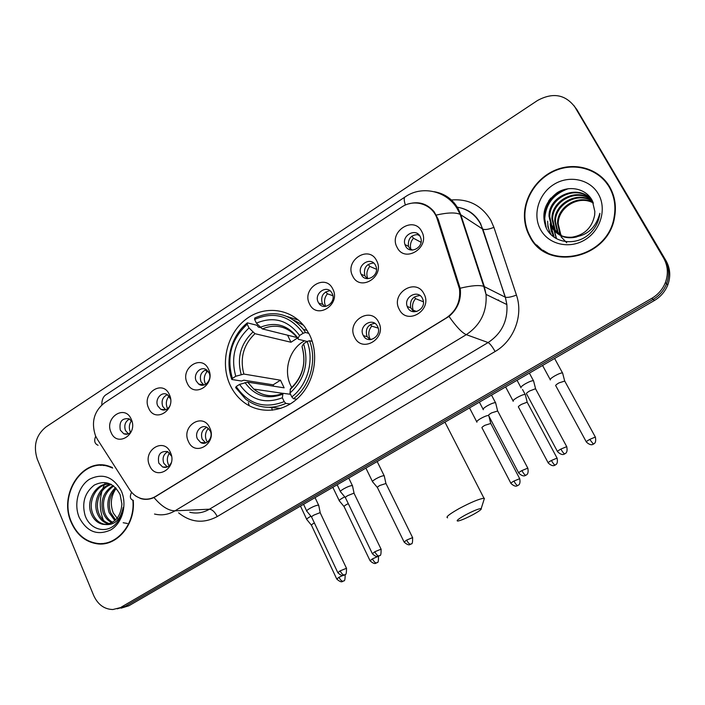<?xml version="1.0" encoding="UTF-8"?>
<svg xmlns="http://www.w3.org/2000/svg" width="705" height="705" viewBox="0 0 705 705"><rect width="100%" height="100%" fill="white"/><g stroke="black" fill="none" stroke-linecap="round" stroke-linejoin="round"><path stroke-width="1.06" d="M230.147 385.106C233.364 391.936 237.796 397.558 243.463 401.991C259.537 414.558 283.489 412.689 299.079 396.986C314.738 381.387 319.259 354.28 309.495 334.602L305.15 327.42C291.042 308.023 263.908 304.904 245.419 319.682C226.79 334.24 219.986 363.533 230.147 385.106M209.79 427.917C217.493 443.383 194.853 457.369 188.358 441.339C180.78 426.084 203.075 411.931 209.79 427.917M197.453 438.951L200.705 442.529C206.547 446.036 213.597 437.514 210.24 430.958L207.252 427.565C201.401 423.696 194.051 432.28 197.453 438.951M378.62 322.203C387.459 338.144 362.088 353.813 354.615 337.228C345.926 321.524 370.874 305.679 378.62 322.203M363.225 335.342L363.383 335.642C368.089 345.036 382.577 335.809 377.598 326.53L377.527 326.397C372.945 316.554 358.017 325.957 363.225 335.342M423.952 293.818C433.108 309.883 406.988 326.01 399.233 309.292C390.235 293.465 415.924 277.153 423.952 293.818M407.693 307.547C411.861 316.624 426.358 309.433 423.044 299.863L422.427 298.338C418.03 289.024 403.348 296.972 407.234 306.49L407.693 307.547M170.46 452.548C177.907 467.9 155.875 481.497 149.601 465.608C142.278 450.469 163.974 436.686 170.46 452.548M171.535 456.117L167.658 451.588C160.317 450.83 157.356 454.672 158.792 463.114L162.626 466.992C166.398 468.12 169.288 466.684 171.297 462.709M169.385 394.659C176.796 409.728 154.862 423.723 148.623 408.089C141.317 393.223 162.925 379.061 169.385 394.659M170.592 399.083L167.411 394.712C161.771 390.808 154.465 399.356 157.779 405.93L160.758 409.305C164.362 410.909 167.367 409.861 169.799 406.159M208.548 369.332C216.215 384.507 193.672 398.898 187.213 383.132C179.66 368.16 201.868 353.61 208.548 369.332M196.272 381.088L198.678 384.058C204.397 388.614 212.593 379.775 209.006 372.866L206.829 370.09C201.128 365.19 192.641 374.073 196.272 381.088M332.778 288.988C341.264 304.498 316.748 320.149 309.565 303.996C301.211 288.706 325.349 272.888 332.778 288.988M318.29 302.339L318.722 303.106C323.674 311.645 336.946 302.11 332.125 293.403L331.888 292.972C327.12 283.974 313.408 293.483 318.29 302.339M376.593 260.647C385.388 276.272 360.149 292.381 352.712 276.096C344.058 260.7 368.9 244.415 376.593 260.647M361.295 274.58C365.534 283.877 380.092 275.417 375.844 266.058L375.536 265.388C371.077 255.897 356.413 265.036 361.145 274.28L361.295 274.58M421.713 231.469C430.817 247.208 404.82 263.793 397.118 247.376C388.155 231.875 413.729 215.113 421.713 231.469M405.551 246.019C409.596 254.743 423.767 247.799 420.92 238.405L420.206 236.554C415.968 227.627 401.638 235.214 404.952 244.556L405.551 246.019M131.271 419.308C138.444 434.271 117.092 447.895 111.055 432.385C103.996 417.624 125.032 403.833 131.271 419.308M132.099 421.793L129.112 418.796C121.903 417.924 118.969 421.705 120.299 430.12L123.763 433.778C126.644 434.862 129.174 434.086 131.35 431.442M272.262 410.248L271.751 407.878M249.244 405.745L248.31 402.59M205.737 442.925L202.212 439.233C200.493 433.672 202.044 429.706 206.838 427.336M369.94 339.625L367.005 336.426C365.023 329.041 367.622 324.679 374.796 323.331M413.747 311.769L410.733 307.812C409.623 300.198 412.742 296.126 420.092 295.598M167.279 466.948L163.763 463.22C162.132 457.994 163.489 454.143 167.834 451.667M165.657 409.764L162.732 406.441C161.084 400.933 162.626 397.012 167.349 394.677M203.895 385.036L201.022 381.784C199.295 375.915 201.04 371.879 206.248 369.693M324.714 306.455L322.326 303.644C320.431 296.426 322.961 292.117 329.914 290.724M367.138 278.642L364.926 275.814C363.269 268.129 366.177 263.864 373.65 263.009M410.715 249.94L408.451 246.345C407.79 238.484 411.218 234.562 418.735 234.589M128.381 433.822L125.446 430.455C123.877 425.274 125.234 421.458 129.535 419.026M97.334 439.241L95.483 435.752C91.06 422.304 93.994 411.385 104.287 402.996L401.365 207.261C414.311 198.211 432.817 204.15 437.25 219.158L459.466 288.821C460.814 301.22 456.382 310.958 446.159 318.017L155.726 496.338C150.932 499.175 145.979 499.863 140.85 498.4C136.232 496.946 132.478 494.002 129.579 489.57L97.334 439.241M465.908 230.35L465.282 229.98M112.262 467.441L108.914 466.19C82.758 456.875 58.171 494.196 71.231 522.414C76.722 534.742 85.287 541.863 96.938 543.775C116.625 546.965 135.704 524.476 133.219 500.374M101.67 543.537L104.552 543.652M529.772 236.58C546.798 271.98 608.486 259.052 614.61 217.025C616.523 206.08 614.866 195.999 609.64 186.79C599.444 169.253 576.558 162.009 556.906 169.491C537.21 176.876 523.427 197.585 524.467 217.81C524.828 224.551 526.591 230.808 529.772 236.58M536.602 244.926L542.7 250.592M408.97 203.807C418.867 201.084 427.265 203.736 434.148 211.764L438.149 219.184L460.295 288.786C461.37 299.889 457.607 309.107 449.006 316.422L153.998 497.545C149.557 499.528 145.168 499.889 140.815 498.611L135.713 496.073M121.278 607.102L651.861 298.312C658.179 294.54 662.691 289.288 665.388 282.555C668.499 273.945 667.908 265.785 663.625 258.092L575.077 107.248C565.401 94.382 552.87 92.144 537.466 100.533L45.851 427.045C35.946 435.205 33.091 445.921 37.294 459.193L93.677 595.478C97.845 604.573 104.234 609.261 112.853 609.525L125.076 606.441L117.277 608.829L125.076 606.441L653.156 299.405C659.431 295.659 663.916 290.442 666.595 283.745C669.688 275.188 669.098 267.089 664.841 259.431L574.17 105.82M98.797 543.943L97.722 543.714M605.992 181.537L599.629 175.942M103.265 465.08L100.41 465.388M121.084 608.168L128.848 605.789L654.425 300.489C660.673 296.77 665.123 291.579 667.794 284.935C670.86 276.43 670.279 268.367 666.04 260.762L576.769 109.434L664.841 259.431C669.098 267.089 669.688 275.188 666.595 283.745C663.916 290.442 659.431 295.659 653.156 299.405L125.076 606.441L128.848 605.789M106.103 465.485L103.238 465.485M112.659 468.067L108.79 466.569C82.917 457.378 58.603 494.311 71.522 522.238C76.951 534.425 85.428 541.466 96.938 543.37C116.492 546.56 135.422 524.159 132.857 500.242M104.86 483.674L104.481 484.458M104.234 484.987L102.754 488.671M101.961 491.2C99.299 501.132 99.775 510.825 103.406 520.29M127.42 523.48L123.19 522.731M118.731 520.255L113.329 513.081C109.971 504.401 110.879 496.188 116.061 488.442M114.836 520.625L109.125 512.641C106.208 502.806 108.35 494.469 115.558 487.649M115.576 519.946L110.588 512.57C107.768 503.238 109.636 495.157 116.193 488.318M111.875 522.687C107.856 520.775 104.975 517.523 103.221 512.905C99.995 501.017 103.291 491.905 113.1 485.551M112.624 522.255C108.958 520.255 106.323 517.117 104.701 512.843C101.546 501.475 104.543 492.531 113.69 485.992M108.843 523.93L108.799 523.921C103.441 522.705 99.581 519.127 97.219 513.178C92.796 501.854 99.52 486.353 111.037 484.282M109.61 523.683C104.56 522.264 100.938 518.739 98.726 513.108C94.505 502.198 100.507 487.278 111.487 484.52M105.054 524.485C115.241 523.18 120.863 516.386 121.903 504.084L120.123 494.619C113.796 483.013 105.186 479.832 94.303 485.075C84.776 492.628 81.692 502.709 85.049 515.32C89.509 529.076 104.869 533.932 114.686 525.031C119.471 520.537 122.309 514.685 123.181 507.477C120.484 519.823 114.439 525.489 105.054 524.485L102.754 524.282C97.369 523.066 93.492 519.453 91.121 513.46C85.367 499.642 97.449 481.162 110.932 484.22M106.534 524.388L104.269 524.194C98.894 522.978 95.025 519.374 92.655 513.39C87.737 501.088 96.365 484.273 108.905 484.009M79.216 517.435C86.865 531.852 97.44 535.985 110.932 529.825C122.397 522.969 127.358 504.692 121.401 491.138C113.426 476.739 102.789 472.773 89.491 479.241C78.29 486.247 73.523 504.031 79.216 517.435M104.507 543.238L107.389 543.044M610.733 188.799L605.577 181.828M609.217 187.054C599.135 169.711 576.505 162.529 557.056 169.914C537.562 177.202 523.912 197.682 524.925 217.695C525.269 224.393 527.023 230.606 530.178 236.325C547.045 271.39 608.142 258.532 614.143 216.92C616.02 206.098 614.372 196.149 609.217 187.054M550.834 198.096L548.596 200.987M566.723 242.767L561.004 236.73M561.198 235.681L560.017 233.813L557.514 223.3C557.258 206.618 578.761 193.672 593.24 202.705M561.621 235.849L560.704 234.36L558.201 223.873C557.955 207.446 578.92 194.545 593.381 203.066M559.558 234.897L557.258 231.584L554.729 220.982C554.447 203.234 578.267 190.165 592.676 201.418M559.964 235.109L557.946 232.139L555.434 221.573C555.161 204.097 578.356 191.046 592.817 201.718M558.008 233.972L554.438 229.31L551.9 218.629C551.574 199.903 577.527 186.834 591.671 200.044M558.386 234.219L555.152 229.883L552.614 219.22C552.297 200.731 577.73 187.653 591.953 200.396M572.178 237.171C584.595 234.959 592.085 227.618 594.659 215.166L594.844 211.5L592.332 200.713C586.075 188.446 569.182 184.992 557.197 192.694C544.577 202.45 540.929 214.241 546.26 228.067C553.231 243.022 574.98 246.362 588.657 234.606C594.782 229.169 598.466 222.516 599.708 214.664L599.876 213.298C595.619 228.411 586.384 236.369 572.178 237.171C563.048 237.876 556.174 234.483 551.574 227.001L549.019 216.224C548.499 194.88 580.594 182.851 592.597 201.251M576.866 236.889C566.159 239.462 557.972 236.36 552.297 227.583L549.741 216.823C549.371 197.374 576.963 184.384 590.772 199.022M540.656 229.795C548.746 244.538 569.481 249.394 585.044 239.753C600.739 230.332 607.031 208.627 598.281 193.866C589.768 178.964 568.741 174.814 553.592 184.604C538.329 194.183 532.337 215.184 540.656 229.795M560.131 235.188L557.681 223.441M542.929 250.178L550.252 254.575M546.331 228.208L544.753 218.806C545.732 204.018 553.584 193.981 568.3 188.684M551.257 234.844C548.895 230.852 547.688 226.296 547.653 221.167L547.952 227.063L550.799 234.395M554.209 237.259L550.526 224.789M556.562 238.713L553.31 226.904M545.406 226.173L544.392 218.506C545.132 204.97 552.033 195.232 565.102 189.301M553.883 237.03L551.187 230.843L550.147 223.785M556.289 238.563L552.949 225.9M473.372 514.438C479.294 511.125 481.903 509.169 481.207 508.561C478.633 508.658 473.222 510.869 464.983 515.214C458.206 519.047 455.835 520.995 457.853 521.057C461.158 520.387 466.331 518.175 473.372 514.438M447.587 517.814C445.454 517.232 449.296 514.157 459.114 508.578C471.037 502.251 479.329 498.805 483.983 498.259L484.423 498.329L483.903 499.968M304.569 340.823C289.658 348.552 282.987 370.266 290.751 385.573L291.773 387.53M290.284 403.983L285.869 403.41L284.203 401.621C264.384 409.252 248.38 404.229 236.184 386.543L239.577 384.392C250.522 399.938 264.789 404.397 282.361 397.77L283.013 393.311L290.548 394.306M273.672 386.199L273.152 384.815L243.815 380.171L241.577 381.026L231.839 379.501L232.377 378.418C226.34 357.109 231.293 339.052 247.235 324.238L249.015 327.957C234.959 341.202 230.544 357.312 235.761 376.258L243.868 374.055L280.484 380.215L284.141 387.838L247.675 382.145L239.577 384.392M247.235 324.238L247.376 322.855L256.902 325.261L258.4 327.094L260.445 327.605M303.432 325.225L293.853 320.193M298.374 320.061L287.199 316.536M269.284 407.349L280.934 408.362M305.503 332.496L303.414 329.429C289.746 313.461 273.522 309.671 254.725 318.043L254.611 319.418C274.025 311.108 290.196 315.717 303.132 333.262L305.503 332.496L308.869 333.377M312.236 341.387L309.539 340.718L307.16 341.493C314.465 360.422 307.618 385.009 291.8 396.915L293.465 398.713C310.094 386.331 317.294 360.511 309.539 340.718M293.465 398.713L296.752 399.171M236.184 386.543L235.637 387.609L245.701 399.197C258.03 408.327 271.416 409.728 285.869 403.41M303.132 333.262L299.59 335.518C288.054 320.096 273.655 315.972 256.391 323.146L254.611 319.418M291.8 396.915L289.949 393.064C304.595 379.687 309.151 363.242 303.617 343.749L307.16 341.493M282.361 397.77L284.203 401.621M256.391 323.146L262.313 328.909L297.14 337.563M307.221 341.476L298.347 339.29L298.03 338.215L299.59 335.518M303.617 343.749L302.031 346.411L302.189 347.415C306.411 363.516 302.515 377.254 290.513 388.631L289.949 393.064M247.376 322.855C231.407 335.413 224.675 360.105 231.839 379.501M235.761 376.258L232.377 378.418M287.552 335.183L290.98 342.251L254.954 333.685L249.015 327.957M290.98 342.251L297.475 338.021M280.484 380.215L273.152 384.815M131.447 420.762C129.138 424.172 128.733 427.82 130.213 431.698L130.548 432.376M310.931 516.245L309.733 516.906C307.133 518.457 306.181 519.382 306.878 519.691M314.386 522.951L313.593 523.383C311.716 524.494 311.02 525.154 311.522 525.366L336.673 578.84M169.138 396.254L168.962 396.228C166.186 399.779 165.604 403.665 167.235 407.913L167.631 408.706M344.745 496.866L342.436 498.083C339.695 499.713 338.691 500.7 339.422 501.026M348.288 503.626L346.349 504.63C344.366 505.802 343.635 506.507 344.146 506.728L369.975 560.546M162.591 409.482L162.846 410.028M168.962 396.228L167.552 394.8M208.469 371.896L206.988 371.658C204.142 375.271 203.551 379.211 205.234 383.494L205.657 384.304M384.34 476.272L383.89 475.69C382.031 475.875 379.361 476.924 375.862 478.845C372.98 480.572 371.923 481.603 372.672 481.956M385.97 483.507L379.819 485.463C377.739 486.706 376.955 487.446 377.492 487.684L404.018 541.854M200.282 384.287L200.581 384.983M206.988 371.658L205.375 369.958M332.892 295.712L327.411 293.826C324.335 297.66 323.727 301.775 325.595 306.155L325.71 306.384M488.424 415.43C486.688 415.598 484.123 416.62 480.748 418.488C477.382 420.515 476.104 421.74 476.933 422.163L476.985 422.172M490.777 423.467L484.846 425.326C482.405 426.789 481.48 427.662 482.07 427.953L510.852 483.189M319.682 303.414L319.894 304.516M327.411 293.826L325.763 291.852M376.479 269.275L369.825 266.419C366.741 270.2 366.08 274.263 367.825 278.607L367.86 278.678M525.392 395.029L525.172 394.43C523.648 394.395 521.03 395.399 517.329 397.444C513.804 399.559 512.447 400.854 513.249 401.312M525.243 394.447L527.19 402.176L521.48 404.353C518.924 405.886 517.937 406.803 518.501 407.129M361.885 274.818L361.973 275.681M369.825 266.419L368.186 264.393M421.052 242.282L413.447 238.228C410.662 241.524 409.799 245.19 410.874 249.209L411.165 250.019M417.695 234.412L419.907 236.034M419.052 234.906L418.241 235.126M562.749 373.491L562.502 372.91C561.004 372.875 558.43 373.87 554.764 375.897C551.143 378.074 549.671 379.44 550.358 379.977M564.749 381.07L558.968 382.894C556.342 384.463 555.276 385.432 555.76 385.811M413.447 238.228L411.852 236.157M169.605 452.945C167.155 456.417 166.706 460.162 168.266 464.198L169.138 465.767M318.801 505.732L318.184 505.124C316.096 505.406 313.311 506.507 309.821 508.42C307.107 510.05 306.129 511.037 306.887 511.363M320.334 513.09L319.867 512.729L313.831 515.126C311.857 516.307 311.143 517.003 311.689 517.232L337.739 572.504M208.583 428.587L208.186 428.552C205.331 432.13 204.741 436.095 206.433 440.44L207.385 442.097M352.579 486.186L352.051 485.56C350.041 485.78 347.265 486.873 343.714 488.829C340.85 490.548 339.81 491.588 340.603 491.94M354.201 493.597L353.787 493.227L347.768 495.606C345.688 496.849 344.93 497.589 345.494 497.827L372.275 553.478M202.027 442.599L202.3 443.119M208.186 428.552L207.173 427.521M378.18 328.107L371.755 326.115C368.574 329.993 367.957 334.17 369.905 338.664L370.442 339.607M495.747 403.33L495.509 402.67C493.87 402.634 491.138 403.674 487.314 405.789C483.762 407.939 482.44 409.235 483.339 409.693L483.357 409.702M497.686 410.997L491.57 412.883C488.997 414.434 488.036 415.36 488.671 415.677L518.624 472.826M363.912 335.791L364.071 336.69M371.755 326.115L370.416 324.503M423.397 301.802L415.58 298.664C412.645 302.128 411.843 305.97 413.174 310.191L413.914 311.777M533.694 381.361L533.447 380.691C531.852 380.647 529.164 381.678 525.375 383.776C521.7 386.005 520.272 387.38 521.083 387.9M533.526 380.709L535.571 388.719L529.684 390.958C527.023 392.553 525.983 393.54 526.547 393.901M407.516 306.596L407.578 307.574M415.58 298.664L414.267 297.008M155.726 496.338L156.219 496.329M450.054 200.105C467.838 198.281 481.436 205.014 490.83 220.304L493.914 227.362L516.448 295.104C523.577 315.417 513.919 340.779 495.095 351.522L217.228 516.571C203.56 523.815 190.694 522.564 178.612 512.826M436.333 215.051C447.622 212.513 455.571 212.293 460.18 214.391L482.731 229.107L480.272 223.432C474.8 213.985 466.754 208.513 456.153 207.006M98.074 445.269C94.62 443.798 93.835 440.801 95.713 436.263M434.298 191.725C444.802 193.584 452.777 199.268 458.215 208.759L460.788 214.743L484.344 286.609L486.036 294.408C487.12 311.663 480.537 325.075 466.296 334.655L174.99 510.825C168.495 510.799 161.498 506.375 153.998 497.545M405.384 205.076C403.833 200.132 403.833 197.365 405.375 196.766C421.502 185.477 445.912 190.438 456.866 208.081L460.18 214.391L483.753 286.353L505.238 297.184L482.881 229.195C485.172 229.945 488.847 229.337 493.914 227.362M449.006 316.422C456.311 326.776 462.075 332.857 466.296 334.655L488.107 342.551C501.66 333.536 507.908 320.863 506.86 304.551L505.379 297.246C507.609 297.73 511.292 297.017 516.448 295.104M460.215 288.213C471.495 285.525 479.338 284.899 483.753 286.353L486.036 294.408L506.86 304.551L505.379 297.246L480.59 223.591C475.293 213.95 467.159 208.451 456.205 207.085M133.36 500.418C130.09 499.299 129.508 496.584 131.597 492.275M189.768 512.262C196.598 513.883 203.163 512.861 209.482 509.195L174.99 510.825C168.424 514.676 161.595 515.743 154.518 514.033M404.785 197.153L106.499 394.447C103.344 396.157 101.784 399.638 101.82 404.899M575.077 107.248L576.769 109.434M651.861 298.312L654.425 300.489M663.625 258.092L666.04 260.762M217.228 516.571C214.902 511.989 212.32 509.53 209.482 509.195L488.107 342.551C490.028 343.635 492.354 346.622 495.095 351.522M498.541 300.497L498.356 299.907M461.167 215.897L460.594 215.668M247.675 382.145L253.756 389.089C259.449 393.787 265.935 396.007 273.214 395.734M298.03 338.215C287.878 324.917 275.267 321.295 260.18 327.332M290.072 389.565C302.692 377.792 306.675 363.41 302.031 346.411M244.996 382.577C254.69 395.981 267.195 399.876 282.52 394.262M297.871 338.585L296.77 337.078C287.041 326.256 275.558 323.533 262.313 328.909M252.813 332.117C240.652 343.784 236.774 357.902 241.18 374.47M254.954 333.685C243.428 344.815 239.726 358.272 243.868 374.055M345.23 574.972L345.124 574.751C345.177 579.254 344.727 581.273 343.776 580.814L343 581.255C341.687 581.228 340.348 579.898 338.982 577.28L336.77 579.061C342.163 583.925 342.841 580.7 342.727 581.405L343.282 581.14M342.7 575.5L338.982 577.28M378.594 556.615L378.488 556.386C378.576 560.933 378.136 562.978 377.175 562.511L376.391 562.96C375.139 562.89 373.817 561.533 372.425 558.889L370.081 560.775C375.404 565.621 376.276 562.431 376.109 563.128L376.655 562.854M378.409 556.227L372.425 558.889M412.716 537.853L412.601 537.615C412.707 542.242 412.275 544.304 411.315 543.802L410.53 544.26C409.341 544.145 408.036 542.753 406.618 540.092L404.132 542.083C409.446 546.913 410.442 543.758 410.231 544.427L410.777 544.163M385.811 483.181L412.601 537.615L406.618 540.092M519.823 478.933L519.691 478.677C520.986 485.137 517.673 485.313 518.307 485.216L517.682 485.56C516.703 485.304 515.461 483.806 513.945 481.074C511.442 482.493 510.455 483.277 510.975 483.436C515.734 487.992 517.664 485.322 517.241 485.798L517.867 485.498M490.592 423.115L519.691 478.677L513.945 481.074M557.197 458.365L557.065 458.109C558.43 464.63 555.064 464.833 555.707 464.727L555.073 465.08C554.174 464.771 552.949 463.238 551.407 460.48C548.763 461.978 547.714 462.806 548.243 462.982C553.108 467.556 555.047 464.842 554.624 465.318L555.232 465.027M527.146 402.158L557.065 458.109L551.407 460.48M595.469 437.303L595.337 437.047C596.756 443.63 593.337 443.859 593.98 443.753L593.346 444.106L589.75 439.391C586.965 440.977 585.846 441.859 586.384 442.044C591.363 446.626 593.319 443.868 592.887 444.361L593.487 444.071M564.555 380.718L595.337 437.047L589.75 439.391M346.596 568.521L346.481 568.274C346.543 572.945 346.093 575.024 345.124 574.531L344.296 575.007C342.938 574.963 341.555 573.588 340.136 570.874L337.854 572.751C343.168 577.695 344.155 574.513 343.996 575.183L344.595 574.883M320.176 512.746L346.481 568.274L340.136 570.874M381.193 549.424L381.07 549.169C381.176 553.883 380.735 555.989 379.757 555.487L378.92 555.981C377.633 555.892 376.258 554.474 374.813 551.742L372.39 553.725C376.955 558.36 378.911 555.743 378.497 556.201L379.202 555.866M354.025 493.244L381.07 549.169L374.813 551.742M527.939 468.42L527.789 468.138C529.191 474.773 525.736 475.047 526.388 474.923L525.727 475.285C524.731 474.994 523.454 473.425 521.876 470.596C519.233 472.094 518.201 472.94 518.774 473.108C523.656 477.805 525.727 475.047 525.278 475.531L525.921 475.223M497.483 410.61L527.789 468.138L521.876 470.596M566.864 446.926L566.714 446.644C568.177 453.341 564.67 453.641 565.322 453.518L564.661 453.879C563.753 453.535 562.493 451.931 560.88 449.067C558.096 450.662 556.994 451.552 557.576 451.738C562.572 456.452 564.661 453.65 564.203 454.135L564.828 453.835M535.509 388.711L566.714 446.644L560.88 449.067M205.455 442.784L200.705 442.529M367.155 336.717L363.383 335.642M166.97 467.062L162.626 466.992M165.613 409.781L160.758 409.305M203.419 384.727L198.678 384.058M322.758 304.401L318.722 303.106M127.834 434.024L123.763 433.778M459.466 288.821L460.356 289.235M408.451 246.345L404.952 244.556M364.926 275.814L361.145 274.28M410.733 307.812L407.234 306.49M99.458 543.564L96.938 543.775M665.388 282.555L667.794 284.935M498.743 300.594L498.576 300.004M468.261 219.634L464.163 216.955M461.088 215.642L460.524 215.457M524.952 218.18L524.467 217.81M110.139 466.595L108.79 466.569M104.269 524.194L102.754 524.282M558.201 223.873L557.514 223.3M555.434 221.573L554.729 220.982M552.614 219.22L551.9 218.629M549.741 216.823L549.019 216.224M481.207 508.561L484.423 498.329M444.943 422.172L483.983 498.259M282.916 393.355L253.756 389.089C262.436 396.184 272.192 397.585 283.013 393.311M307.186 330.433L303.414 329.429M311.354 525.11L306.948 519.708M300.48 506.084L306.666 519.25M343.969 506.463L339.493 501.043M332.83 487.296L339.202 500.568M377.175 461.537L384.154 475.716M377.307 487.411L372.742 481.964M365.886 468.094L372.443 481.489M385.855 483.189L384.225 475.734M469.512 407.904L476.668 421.661M490.645 423.123L488.962 416.214M522.537 389.504L525.172 394.43M505.617 386.93L513.002 400.81M548.111 462.727L518.519 407.129M410.874 249.209L412.619 250.09M554.606 358.475L562.502 372.91M564.599 380.726L562.572 372.927M542.559 365.472L550.164 379.484M586.252 441.788L555.822 385.82M315.047 497.624L318.616 505.15M311.504 516.941L306.966 511.381M303.564 504.295L306.657 510.878M320.229 512.755L318.686 505.168M348.737 478.06L352.385 485.586M345.3 497.536L340.682 491.958M337.157 484.784L340.356 491.429M354.077 493.262L352.456 485.613M491.526 395.117L495.509 402.67M370.125 339.087L371.491 339.466M479.391 402.158L483.048 409.138M497.545 410.627L495.589 402.687M413.174 310.191L416.734 311.522M529.376 373.13L533.447 380.691M517.056 380.286L520.836 387.353M557.426 451.456L526.591 393.91"/></g></svg>
